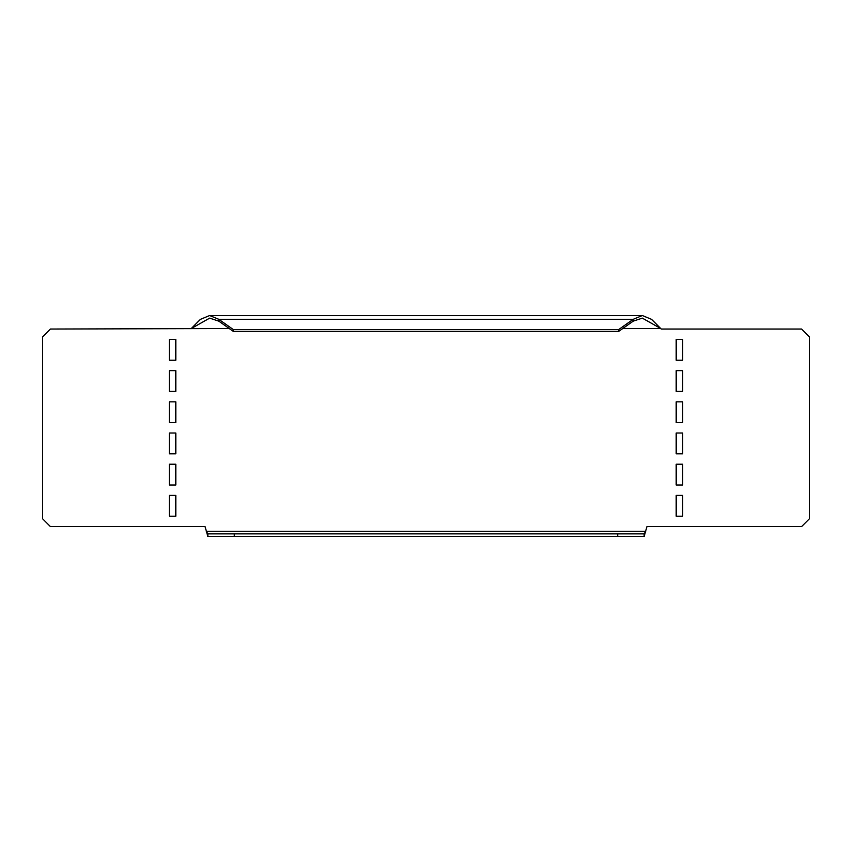 <?xml version="1.0" encoding="UTF-8"?>
<svg xmlns="http://www.w3.org/2000/svg" width="852" height="852" viewBox="0 0 852 852"><rect width="100%" height="100%" fill="white"/><g stroke="black" fill="none" stroke-linecap="round" stroke-linejoin="round"><path stroke-width="1.28" d="M233.416 329.639L233.416 331.481L218.847 321.172L209.656 318.126L191.285 328.521L200.465 319.34L209.656 315.528L218.847 319.34L233.416 329.639L618.584 329.639L633.153 319.34L642.344 315.528L651.535 319.34L661.237 329.042L801.604 329.042L809.4 336.849L809.4 518.793L801.604 526.589L646.945 526.589L644.155 536.472L617.689 536.472L617.689 533.874L644.155 533.874L644.155 536.472M229.241 328.521L50.396 329.042L42.6 336.849L42.6 518.793L50.396 526.589L205.055 526.589L207.845 536.472L207.845 533.874L206.312 531.275L645.688 531.275L644.155 533.874M682.686 360.236L682.686 339.437L676.19 339.437L676.19 360.236L682.686 360.236M682.686 391.43L682.686 370.631L676.19 370.631L676.19 391.43L682.686 391.43M682.686 422.613L682.686 401.825L676.19 401.825L676.19 422.613L682.686 422.613M682.686 453.807L682.686 433.018L676.19 433.018L676.19 453.807L682.686 453.807M682.686 485.001L682.686 464.212L676.19 464.212L676.19 485.001L682.686 485.001M682.686 516.195L682.686 495.395L676.19 495.395L676.19 516.195L682.686 516.195M169.314 485.001L169.314 464.212L175.81 464.212L175.81 485.001L169.314 485.001M169.314 516.195L169.314 495.395L175.81 495.395L175.81 516.195L169.314 516.195M169.314 453.807L169.314 433.018L175.81 433.018L175.81 453.807L169.314 453.807M169.314 422.613L169.314 401.825L175.81 401.825L175.81 422.613L169.314 422.613M169.314 391.43L169.314 370.631L175.81 370.631L175.81 391.43L169.314 391.43M169.314 360.236L169.314 339.437L175.81 339.437L175.81 360.236L169.314 360.236M207.845 533.874L234.311 533.874L234.311 536.472L207.845 536.472M234.311 536.472L617.689 536.472M218.847 321.172L218.847 319.34L633.153 319.34L633.153 321.172L618.584 331.481L618.584 329.639M233.416 331.481L618.584 331.481M622.759 328.521L660.715 328.521L642.344 318.126L633.153 321.172M234.311 533.874L617.689 533.874M642.344 315.528L209.656 315.528"/></g></svg>
